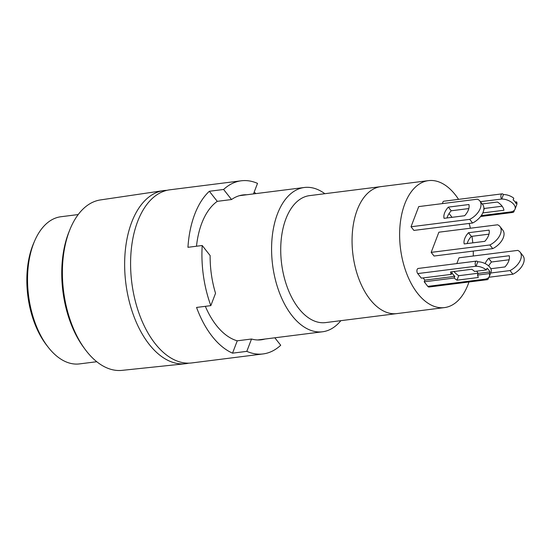 <?xml version="1.0" encoding="UTF-8"?>
<svg xmlns="http://www.w3.org/2000/svg" width="551" height="551" viewBox="0 0 551 551"><rect width="100%" height="100%" fill="white"/><g stroke="black" fill="none" stroke-linecap="round" stroke-linejoin="round"><path stroke-width="0.83" d="M166.939 190.336A87.258 49.425 82.8 0 0 163.365 190.632L100.516 199.917A85.908 48.66 82.8 0 0 69.936 229.533A85.908 48.66 82.8 0 0 85.047 349.279A85.908 48.66 82.8 0 0 86.569 351.276A85.908 48.66 82.8 0 0 122.026 370.368L185.205 363.756A87.258 49.425 82.8 0 0 188.745 363.15M163.365 190.632A87.258 49.425 82.8 0 0 125.222 251.428A87.258 49.425 82.8 0 0 149.197 344.361A87.258 49.425 82.8 0 0 185.205 363.756M324.835 193.704A72.711 41.187 82.8 0 0 304.338 187.492A72.711 41.187 82.8 0 0 272.104 237.812A72.711 41.187 82.8 0 0 292.044 315.675A72.711 41.187 82.8 0 0 322.542 331.778A72.711 41.187 82.8 0 0 340.855 320.668M96.769 361.725L79.516 363.901A74.165 42.007 -97.2 0 1 48.405 347.481A74.165 42.007 -97.2 0 1 48.336 347.385A74.165 42.007 -97.2 0 1 34.844 240.484A74.165 42.007 -97.2 0 1 60.954 216.736L78.201 214.559M458.556 199.352A63.985 36.242 82.8 0 0 455.298 194.799A63.985 36.242 82.8 0 0 428.451 180.632L380.893 186.631A63.985 36.242 82.8 0 0 352.523 230.91A63.985 36.242 82.8 0 0 370.072 299.427A63.985 36.242 -97.2 0 1 352.523 230.91A63.985 36.242 -97.2 0 1 380.893 186.631L309.552 195.633A63.985 36.242 82.8 0 0 281.182 239.912A63.985 36.242 82.8 0 0 298.725 308.429A63.985 36.242 82.8 0 0 325.565 322.597L396.913 313.595A63.985 36.242 -97.2 0 1 370.072 299.427A63.985 36.242 82.8 0 0 396.913 313.595L444.471 307.596A63.985 36.242 82.8 0 0 468.977 281.981M85.047 349.279L83.607 347.33A82.898 46.952 -97.2 0 1 69.027 231.778L69.936 229.533M46.883 345.539A71.258 40.361 -97.2 0 1 46.814 345.449A71.258 40.361 -97.2 0 1 33.859 242.743L34.844 240.484M448.335 207.121A14.54 8.72 -38.2 0 0 444.058 218.334L464.651 215.73A14.54 8.72 -38.2 0 0 468.384 209.924A14.54 8.72 -38.2 0 0 468.929 204.524L448.335 207.121L451.214 210.778L468.818 208.56M479.811 200.936L482.69 204.593A14.54 8.72 141.8 0 1 483.151 212.087A14.54 8.72 141.8 0 1 472.593 223.017L413.904 230.421L411.025 226.764L418.726 206.591L477.421 199.186A14.54 8.72 141.8 0 1 479.811 200.936A14.54 8.72 141.8 0 1 480.272 208.43A14.54 8.72 141.8 0 1 469.714 219.36L472.593 223.017M428.451 180.632A63.985 36.242 82.8 0 0 400.088 224.911A63.985 36.242 82.8 0 0 417.63 293.428A63.985 36.242 82.8 0 0 444.471 307.596M473.275 256.001A63.985 36.242 82.8 0 0 473.275 251.077M472.786 242.853A63.985 36.242 82.8 0 0 471.959 236.31M470.389 228.217A63.985 36.242 82.8 0 0 469.163 223.451M483.682 210.324L484.398 208.45A14.54 8.217 20.9 0 1 483.895 208.126M490.81 268.73L504.95 266.939A14.54 8.72 -38.2 0 0 508.683 261.14A14.54 8.72 -38.2 0 0 509.227 255.733L488.634 258.336A14.54 8.72 -38.2 0 0 485.128 263.578M456.82 263.578L459.024 257.799L517.713 250.395A14.54 8.72 141.8 0 1 520.11 252.144L522.989 255.802A14.54 8.72 141.8 0 1 523.45 263.295A14.54 8.72 141.8 0 1 512.891 274.226L488.875 277.256M520.11 252.144A14.54 8.72 141.8 0 1 520.571 259.638A14.54 8.72 141.8 0 1 510.012 270.569L512.891 274.226M488.53 235.532A14.54 8.72 -38.2 0 0 489.081 230.132L468.481 232.729A14.54 8.72 -38.2 0 0 464.204 243.935L484.797 241.338A14.54 8.72 -38.2 0 0 488.53 235.532M499.964 226.537L502.836 230.194A14.54 8.72 141.8 0 1 503.304 237.688A14.54 8.72 141.8 0 1 492.739 248.625L434.05 256.029L431.171 252.372L438.878 232.198L497.567 224.794A14.54 8.72 141.8 0 1 499.964 226.537A14.54 8.72 141.8 0 1 500.425 234.03A14.54 8.72 141.8 0 1 489.867 244.968L492.739 248.625M454.024 271.512A14.54 8.217 -159.1 0 0 458.714 275.7L457.006 280.183L478.24 277.504A14.54 8.217 20.9 0 0 477.476 275.087L478.116 273.406A14.54 8.217 -159.1 0 0 476.918 271.547A14.54 8.217 -159.1 0 0 476.615 271.175M488.806 270.045A10.18 5.751 -159.1 0 0 487.022 268.261L486.381 269.942A10.18 5.751 -159.1 0 0 476.05 266.291L477.758 261.808A10.18 5.751 20.9 0 1 489.88 267.242A10.18 5.751 20.9 0 1 491.065 271.925L489.357 276.409A10.18 5.751 -159.1 0 0 489.26 273.599L489.901 271.918A10.18 5.751 -159.1 0 0 488.806 270.045M451.214 210.778A14.54 8.72 -38.2 0 0 447.047 217.955M469.714 219.36L411.025 226.764M452.061 217.321L449.065 213.519M442.591 203.581A2.907 1.646 -97.2 0 1 443.899 201.205L502.168 193.849A2.907 1.646 -97.2 0 1 503.387 194.496L503.435 194.565A10.18 5.751 20.9 0 1 513.773 198.208L513.133 199.896A10.18 5.751 20.9 0 1 516.005 203.553L516.652 201.873A10.18 5.751 20.9 0 1 516.742 204.676L515.033 209.16A10.18 5.751 20.9 0 1 511.7 211.715L511.748 211.784A2.907 1.646 82.8 0 0 512.967 212.424A2.907 1.646 82.8 0 0 514.262 210.344M475.995 266.223L417.734 273.578A2.907 1.646 -97.2 0 1 416.935 270.458A2.907 1.646 -97.2 0 1 418.223 268.447L476.484 261.098A2.907 1.646 82.8 0 0 475.196 263.109A2.907 1.646 82.8 0 0 475.995 266.223L476.05 266.291M487.291 279.674L429.029 287.023A2.907 1.646 -97.2 0 1 427.803 286.375L486.072 279.026A2.907 1.646 82.8 0 0 487.291 279.674A2.907 1.646 82.8 0 0 488.585 277.587M423.12 277.924L424.849 280.122L424.208 281.809L427.803 286.375M417.734 273.578L421.329 278.145L451.297 274.364A14.54 8.217 20.9 0 1 450.532 271.953L471.766 269.274A14.54 8.217 20.9 0 1 474.597 271.429L486.381 269.942M482.8 212.92L503.924 210.255A14.54 8.217 -159.1 0 0 497.443 202.024L482.187 203.953M480.389 201.666L501.727 199.042A10.18 5.751 20.9 0 1 511.727 202.431A10.18 5.751 20.9 0 1 515.033 209.16M509.117 259.769L491.513 261.994A14.54 8.72 -38.2 0 0 488.647 265.933M510.012 270.569L490.652 273.014M488.971 234.161L471.36 236.386A14.54 8.72 -38.2 0 0 467.193 243.556M489.867 244.968L431.171 252.372M458.714 275.7L478.041 273.262M476.484 261.098A2.907 1.646 82.8 0 1 477.71 261.739L477.758 261.808M484.398 208.45L502.133 206.212M501.727 199.042L503.435 194.565M501.672 198.98A2.907 1.646 -97.2 0 1 500.88 195.867A2.907 1.646 -97.2 0 1 502.168 193.849M491.513 261.994L488.634 258.336M471.36 236.386L468.481 232.729M451.297 274.364L451.937 272.683A14.54 8.217 20.9 0 0 454.816 276.34L454.176 278.028A14.54 8.217 -159.1 0 0 457.006 280.183M489.357 276.409A10.18 5.751 -159.1 0 1 486.016 278.958L486.072 279.026M516.652 201.873L515.192 202.052M478.116 273.406L489.901 271.918M477.476 275.087L489.26 273.599M454.176 278.028L424.208 281.809M454.816 276.34L424.849 280.122M205.344 306.328A73.001 41.353 82.8 0 0 216.405 325.427A73.001 41.353 82.8 0 0 237.254 340.814L251.518 339.017A73.001 41.353 82.8 0 0 261.298 339.795A73.001 41.353 82.8 0 0 264.921 339.044M210.138 255.574A73.001 41.353 82.8 0 0 215.537 293.297L210.826 305.633A87.258 49.425 -97.2 0 1 202.21 245.505L210.138 255.574M246.717 194.765A73.001 41.353 82.8 0 0 243.019 194.937A73.001 41.353 82.8 0 0 231.537 199.538L217.266 201.342A73.001 41.353 82.8 0 0 196.493 246.228M251.518 339.017L246.807 351.359A87.258 49.425 82.8 0 0 263.082 353.935L191.741 362.937A87.258 49.425 -97.2 0 1 155.141 343.61A87.258 49.425 -97.2 0 1 131.214 250.182A87.258 49.425 -97.2 0 1 169.894 189.799L241.235 180.797A87.258 49.425 82.8 0 0 223.61 189.468L231.537 199.538M263.082 353.935A87.258 49.425 82.8 0 0 280.714 345.263L274.832 337.797M246.807 351.359L232.536 353.157A87.258 49.425 -97.2 0 1 212.211 336.413A87.258 49.425 -97.2 0 1 196.555 307.437L210.826 305.633M237.254 340.814L232.536 353.157M202.21 245.505L187.946 247.309A87.258 49.425 -97.2 0 1 209.339 191.273L217.266 201.342M209.339 191.273L223.61 189.468M253.494 193.911L257.517 183.373A87.258 49.425 82.8 0 0 241.235 180.797M254.176 192.106A87.258 49.425 -97.2 0 1 255.891 193.608M511.748 211.784L481.243 215.634M257.606 339.967L322.542 331.778M239.403 195.688L304.338 187.492M46.814 345.449L48.336 347.385M512.967 212.424L480.589 216.509"/></g></svg>
